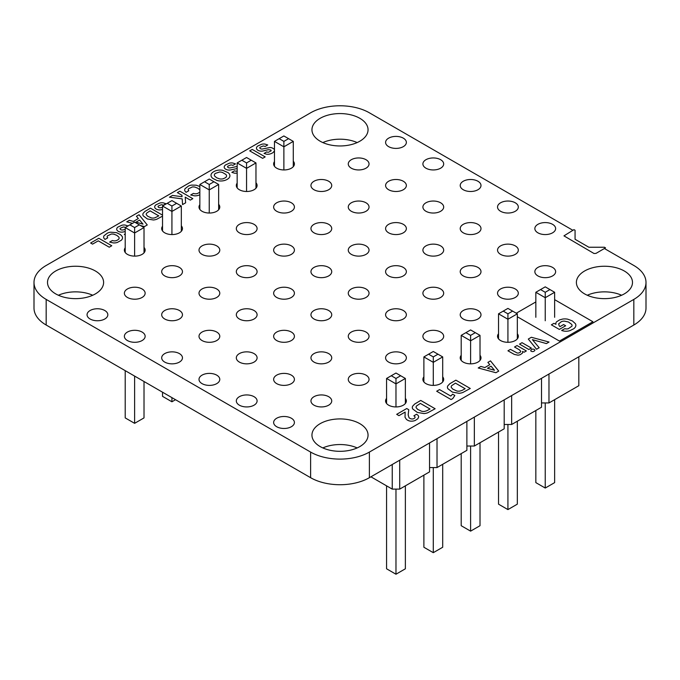 <?xml version="1.0" encoding="UTF-8"?>
<svg xmlns="http://www.w3.org/2000/svg" width="680" height="680" viewBox="0 0 680 680"><rect width="100%" height="100%" fill="white"/><g stroke="black" fill="none" stroke-linecap="round" stroke-linejoin="round"><path stroke-width="1.02" d="M283.875 169.941L283.875 146.812L274.474 141.389L274.474 166.311M293.284 141.389L288.583 138.669L283.875 141.389L283.875 146.812L293.284 141.389L293.284 166.668M246.559 191.488L246.559 168.359L255.969 162.928L255.969 188.215M255.969 162.928L251.26 160.216L246.559 162.928L246.559 168.359L237.158 162.928L237.158 187.85M209.244 213.035L209.244 189.898L218.645 184.475L218.645 209.763M218.645 184.475L213.945 181.756L209.244 184.475L209.244 189.898L199.844 184.475L199.844 209.397M134.614 256.122L134.614 232.994L144.016 227.562L144.016 252.85M144.016 227.562L139.315 224.85L134.614 227.562L134.614 232.994L125.213 227.562L125.213 252.484M171.929 234.575L171.929 211.446L162.529 206.014L162.529 230.945M162.529 206.014L167.229 203.303L171.929 206.014L171.929 211.446L181.331 206.014L181.331 231.302M144.016 381.514L144.016 417.902L134.614 423.334L125.213 417.902L125.213 370.651M134.614 376.082L134.614 423.334M162.529 392.199L162.529 396.355L171.929 401.786L175.533 399.704M171.929 397.63L171.929 401.786M274.474 141.389L283.875 135.957L288.583 138.669M283.875 141.389L279.174 138.669M251.26 160.216L246.559 157.496L237.158 162.928M246.559 162.928L241.859 160.216M213.945 181.756L209.244 179.044L199.844 184.475M209.244 184.475L204.544 181.756M139.315 224.85L134.614 222.13L125.213 227.562M134.614 227.562L129.914 224.85M167.229 203.303L171.929 200.591L181.331 206.014M171.929 206.014L176.63 203.303M578.825 356.779L578.825 385.704L548.972 402.942L541.51 402.942M548.972 374.017L548.972 402.942M541.51 378.326L541.51 407.243L511.658 424.481L504.194 424.481M504.194 399.865L504.194 428.791L474.342 446.029L466.879 446.029M466.879 421.413L466.879 450.338L437.019 467.568L429.556 467.568M429.556 442.952L429.556 471.877L399.704 489.115L392.241 489.115L370.923 476.808M511.658 395.556L511.658 424.481M474.342 417.103L474.342 446.029M437.019 438.651L437.019 467.568M399.704 460.19L399.704 489.115M392.241 464.5L392.241 489.115M545.241 320.756L545.241 297.712L535.84 292.281L535.84 317.305M554.642 292.281L549.942 289.57L545.241 292.281L545.241 297.712L554.642 292.281L554.642 317.305M507.926 342.303L507.926 319.251L517.327 313.828L517.327 338.852M517.327 313.828L512.626 311.108L507.926 313.828L507.926 319.251L498.525 313.828L498.525 338.852M470.611 363.842L470.611 340.799L480.012 335.368L480.012 360.4M480.012 335.368L475.312 332.656L470.611 335.368L470.611 340.799L461.202 335.368L461.202 360.4M395.973 406.938L395.973 383.885L405.374 378.454L405.374 403.486M405.374 378.454L400.673 375.743L395.973 378.454L395.973 383.885L386.572 378.454L386.572 403.486M433.287 385.39L433.287 362.338L423.887 356.915L423.887 381.939M423.887 356.915L428.587 354.195L433.287 356.915L433.287 362.338L442.697 356.915L442.697 381.939M535.84 410.524L535.84 482.621L545.241 488.044L554.642 482.621L554.642 399.661M545.241 402.942L545.241 488.044M517.327 421.209L517.327 504.16L507.926 509.592L498.525 504.16L498.525 432.063M507.926 424.481L507.926 509.592M480.012 442.756L480.012 525.708L470.611 531.139L461.202 525.708L461.202 453.611M470.611 446.029L470.611 531.139M405.374 485.843L405.374 568.794L395.973 574.226L386.572 568.794L386.572 485.843M395.973 489.115L395.973 574.226M423.887 475.159L423.887 547.255L433.287 552.678L442.697 547.255L442.697 464.296M433.287 467.568L433.287 552.678M535.84 292.281L545.241 286.85L549.942 289.57M545.241 292.281L540.54 289.57M512.626 311.108L507.926 308.397L498.525 313.828M507.926 313.828L503.225 311.108M475.312 332.656L470.611 329.945L461.202 335.368M470.611 335.368L465.902 332.656M400.673 375.743L395.973 373.031L386.572 378.454M395.973 378.454L391.272 375.743M428.587 354.195L433.287 351.483L442.697 356.915M433.287 356.915L437.988 354.195M274.474 150.739A4.649 2.686 180 0 1 274.431 150.883L273.113 152.499A8.865 5.117 180 0 1 270.478 153.841L269.56 154.088A5.397 3.119 180 0 1 266.688 154.241L264.07 153.442L266.755 151.886A2.329 1.343 0 0 0 268.413 152.26L271.133 150.867A1.819 1.054 0 0 0 270.547 149.948L268.353 149.685L262.803 151.028A5.253 3.034 180 0 1 260.338 151.096L259.573 150.952A5.38 3.103 180 0 1 256.445 148.333L256.488 147.772A6.256 3.612 180 0 1 257.779 146.013L261.698 144.245A5.754 3.324 180 0 1 264.843 144.049L267.741 144.959L265.089 146.489A2.95 1.7 0 0 0 263.015 146.013L259.973 147.314A2.108 1.216 0 0 0 260.041 148.342L260.431 148.648A2.184 1.258 0 0 0 262.276 149.031L269.994 147.518A3.935 2.269 180 0 1 272.264 147.968L273.7 148.809A4.649 2.686 180 0 1 274.474 149.94M162.529 209.482L161.032 209.788A5.253 3.034 180 0 1 158.567 209.848L157.803 209.703A5.38 3.103 180 0 1 154.674 207.085L154.717 206.524A6.256 3.612 180 0 1 156.009 204.773L159.928 202.997A5.754 3.324 180 0 1 163.072 202.81L165.971 203.719L163.327 205.241A2.95 1.7 0 0 0 161.245 204.765L158.202 206.066A2.108 1.216 0 0 0 158.27 207.094L158.669 207.4A2.184 1.258 0 0 0 160.514 207.791L162.529 207.417M199.844 194.786L198.381 195.356A7.216 4.165 180 0 1 194.556 195.84L190.689 194.99L193.426 193.409L194.302 193.664A3.706 2.142 0 0 0 197.752 193.375L199.333 192.482A4.624 2.669 0 0 0 199.844 191.939M199.844 189.932A4.624 2.669 0 0 0 199.801 189.881L197.863 188.249L195.058 187.136A4.913 2.839 0 0 0 192.261 186.983L188.521 188.81A3.562 2.057 0 0 0 188.793 190.74L186.056 192.321L185.351 191.607A6.817 3.935 180 0 1 185.054 188.691L188.505 186.006A8.534 4.93 180 0 1 191.658 185.088L196.163 185.198L199.844 186.498M252.212 149.413L265.175 156.893L262.675 158.338L249.713 150.858L252.212 149.413M162.529 216.155L156.706 219.266A8.406 4.853 180 0 1 153.382 219.988L147.331 218.943L143.25 215.857A7.182 4.148 180 0 1 143.174 213.291L145.01 211.369L150.441 208.165L162.529 215.144M154.946 217.796L158.78 215.866L150.084 210.851L146.744 213.061A4.361 2.516 0 0 0 146.285 214.668L147.654 216.223L151.232 217.889A4.165 2.405 0 0 0 154.037 218L154.946 217.796M132.456 223.38L126.752 221.841L129.404 220.32L133.365 221.425L138.338 218.552L136.425 216.266L139.043 214.752L147.262 224.961L144.432 226.601L140.531 225.548M139.612 220.074L135.992 222.165L143.012 224.128L139.612 220.074M179.869 191.182L192.822 198.662L190.323 200.107L185.198 197.141L185.64 202.81L182.554 204.587L182.189 198.874L169.456 197.191L172.507 195.432L182.044 196.732L181.951 195.27L177.369 192.627L179.869 191.182M237.158 173.034A5.397 3.119 180 0 1 234.447 173.162L231.829 172.355L234.515 170.807A2.329 1.343 0 0 0 236.181 171.181L237.158 171.037M237.158 168.538L230.562 169.949A5.253 3.034 180 0 1 228.098 170.008L227.332 169.864A5.38 3.103 180 0 1 224.204 167.246L224.247 166.685A6.256 3.612 180 0 1 225.539 164.934L229.457 163.157A5.754 3.324 180 0 1 232.602 162.97L235.501 163.88L232.857 165.401A2.95 1.7 0 0 0 230.775 164.925L227.732 166.226A2.108 1.216 0 0 0 227.8 167.255L228.2 167.56A2.184 1.258 0 0 0 230.044 167.952L237.158 166.464M228.76 178.219A10.889 6.29 180 0 1 226.168 179.903L225.131 180.31A8.466 4.888 180 0 1 216.877 180.429L212.849 178.415A9.367 5.406 180 0 1 211.046 175.848L211.012 174.964A8.576 4.947 180 0 1 212.874 172.236L213.775 171.649A9.75 5.627 180 0 1 216.852 170.433L217.949 170.221A8.441 4.87 180 0 1 222.564 170.272L228.08 172.626A9.333 5.389 180 0 1 229.874 175.21L229.908 176.094A8.432 4.87 180 0 1 228.76 178.219M223.219 178.781L225.615 177.607A5.074 2.933 0 0 0 225.811 174.403L222.419 172.44A5.746 3.315 0 0 0 219.529 172.014L215.305 173.434A4.913 2.83 0 0 0 214.71 176.112L216.606 177.752L219.462 178.849A5.083 2.933 0 0 0 222.326 178.959L223.219 178.781M125.213 234.829L124.321 234.422L125.213 233.911M125.213 231.531L123.055 232.016A5.253 3.034 180 0 1 120.59 232.075L119.825 231.94A5.38 3.103 180 0 1 116.696 229.322L116.739 228.752A6.256 3.612 180 0 1 118.031 227.001L121.95 225.225A5.754 3.324 180 0 1 125.094 225.037L127.993 225.947L125.349 227.477A2.95 1.7 0 0 0 123.267 226.993L120.224 228.301A2.108 1.216 0 0 0 120.292 229.33L120.683 229.627A2.184 1.258 0 0 0 122.528 230.019L125.213 229.475M121.439 240.176L117.325 242.454A7.216 4.165 180 0 1 113.501 242.939L109.633 242.088L112.37 240.516L113.245 240.762A3.706 2.142 0 0 0 116.696 240.482L118.278 239.581A4.624 2.669 0 0 0 118.745 236.98L116.807 235.348L114.002 234.234A4.913 2.839 0 0 0 111.206 234.081L107.466 235.909A3.562 2.057 0 0 0 107.737 237.838L105.001 239.419L104.295 238.705A6.817 3.935 180 0 1 103.997 235.79L107.448 233.104A8.534 4.93 180 0 1 110.602 232.186L116.552 232.662L120.572 234.685L122.094 236.334A8.083 4.667 180 0 1 122.306 238.944L121.439 240.176M98.812 238.28L111.767 245.76L109.268 247.205L98.26 240.848L92.565 244.128L90.627 243.006L98.812 238.28M604.443 247.239L605.514 247.86L595.994 253.394L594.005 253.496L563.958 235.867L573.962 229.644L575.067 230.274L575.067 239.275L588.863 247.239L604.443 247.239M554.642 299.659L592.917 321.75L559.453 341.079L517.327 316.752M516.273 313.216L535.84 301.928M569.959 330.633L573.716 328.754A10.005 5.771 0 0 0 575.569 326.647L575.807 325.899A9.112 5.261 0 0 0 575.399 323.672L572.365 320.909L567.656 319.166A8.908 5.143 0 0 0 562.708 319.056L559.665 319.872L556.597 321.793A6.01 3.468 0 0 0 555.84 323.637L555.968 324.275L553.928 323.349L551.369 324.827L559.325 329.418L565.658 325.762L563.575 324.564L560.039 326.604L559.223 325.881L558.645 323.867L561.323 321.708A5.465 3.153 180 0 1 564.238 321.104L568.429 321.98L571.667 324.368A5.491 3.171 180 0 1 571.897 326.23L568.284 328.721A4.021 2.321 180 0 1 565.641 328.874L564.774 328.686L561.671 330.48L563.048 330.888A7.71 4.446 0 0 0 568.599 330.981L569.959 330.633M455.872 380.162L470.271 388.475L462.833 392.488A9.341 5.397 180 0 1 459.136 393.295L452.412 392.13L447.873 388.705A7.982 4.607 180 0 1 447.797 385.857L449.837 383.716L455.872 380.162M461.992 390.447L465.137 388.714L455.473 383.137L451.767 385.594A4.845 2.796 0 0 0 451.248 387.387L452.769 389.113L456.748 390.966A4.624 2.669 0 0 0 459.858 391.085L461.992 390.447M454.852 395.471L452.769 398.574L451.078 399.551L436.679 391.238L439.552 389.589L450.755 396.058L452.642 394.188L454.852 395.471M420.75 400.444L435.14 408.756L427.712 412.769A9.341 5.397 180 0 1 424.005 413.576L417.291 412.411L412.751 408.986A7.982 4.607 180 0 1 412.666 406.138L414.715 403.997L420.75 400.444M426.87 410.728L430.015 408.995L420.35 403.418L416.636 405.875A4.845 2.796 0 0 0 416.126 407.66L417.648 409.385L421.617 411.247A4.624 2.669 0 0 0 424.736 411.366L426.87 410.728M417.877 418.736L415.319 420.41A6.477 3.74 180 0 1 412.173 421.158L411.137 421.175A5.687 3.281 180 0 1 408.229 420.537L406.495 419.509L405.034 417.265L405.144 412.072L398.956 415.65L396.686 414.332L406.725 408.536L408.756 409.708L408.17 414.894L408.969 417.554A4.581 2.643 0 0 0 410.567 418.693L411.221 418.888A2.558 1.479 0 0 0 414.12 418.464L414.715 418.022A2.805 1.623 0 0 0 414.876 416.644L413.899 415.786L416.576 414.239L417.52 414.911A6.349 3.663 180 0 1 418.693 416.849L417.877 418.736M531.369 337.28L549.04 342.04L546.371 343.578L532.38 339.635L539.181 347.726L536.537 349.256L528.3 339.048L531.369 337.28M522.019 342.677L531.343 348.058L528.836 349.503L519.52 344.123L522.019 342.677M522.444 351.45A4.641 2.677 180 0 1 522.197 353.337L520.26 354.646A4.505 2.601 180 0 1 517.803 355.155L514.275 354.399L507.943 350.803L510.433 349.367L517.081 352.945A2.218 1.283 0 0 0 519.104 352.869L519.8 352.546A2.941 1.7 0 0 0 520.702 351.279L519.494 349.877L514.522 347.004L517.021 345.559L526.337 350.948L524.144 352.214L522.444 351.45M490.492 360.876L498.721 371.093L495.89 372.725L478.21 367.974L480.853 366.444L484.823 367.548L489.796 364.675L487.883 362.389L490.492 360.876M491.07 366.197L487.45 368.288L494.462 370.251L491.07 366.197M534.812 350.582L533.698 351.373A2.057 1.19 180 0 1 532.142 351.534L531.667 351.433A2.074 1.198 180 0 1 530.706 350.71L531.369 349.52A2.261 1.309 180 0 1 532.882 349.112L533.885 349.256A2.099 1.207 180 0 1 534.854 349.979L534.812 350.582M604.384 248.514L633.828 265.481A41.556 23.987 180 0 1 646 282.438A41.556 23.987 180 0 1 633.828 299.404L369.385 452.081A41.556 23.987 180 0 1 310.615 452.081L46.172 299.404A41.556 23.987 180 0 1 34 282.438A41.556 23.987 180 0 1 46.172 265.481L310.615 112.803A41.556 23.987 180 0 1 369.385 112.803L572.858 230.282M646 282.438L646 308.057A41.556 23.987 180 0 1 633.828 325.023L369.385 477.7A41.556 23.987 180 0 1 310.615 477.7L46.172 325.023A41.556 23.987 180 0 1 34 308.057L34 282.438M322.839 142.57A28.05 16.192 180 0 1 357.161 142.57M58.386 295.248A28.05 16.192 180 0 1 92.718 295.248M587.282 295.248A28.05 16.192 180 0 1 621.613 295.248M322.839 447.925A28.05 16.192 180 0 1 357.161 447.925M575.067 231.549L575.067 239.275M320.17 118.311A28.05 16.192 180 0 1 350.736 114.801A28.05 16.192 180 0 1 368.05 129.761A28.05 16.192 180 0 1 340 145.962A28.05 16.192 180 0 1 311.95 129.761A28.05 16.192 180 0 1 320.17 118.311M388.628 138.159A10.387 6.001 180 0 1 399.95 136.858A10.387 6.001 180 0 1 406.359 142.4A10.387 6.001 180 0 1 395.973 148.401A10.387 6.001 180 0 1 385.585 142.4A10.387 6.001 180 0 1 388.628 138.159M351.313 159.706A10.387 6.001 180 0 1 362.635 158.406A10.387 6.001 180 0 1 369.045 163.948A10.387 6.001 180 0 1 358.657 169.949A10.387 6.001 180 0 1 348.271 163.948A10.387 6.001 180 0 1 351.313 159.706M293.284 161.228A10.387 6.001 180 0 1 294.414 163.948A10.387 6.001 180 0 1 284.027 169.949A10.387 6.001 180 0 1 273.64 163.948A10.387 6.001 180 0 1 274.474 161.585M255.969 182.767A10.387 6.001 180 0 1 257.1 185.495A10.387 6.001 180 0 1 246.713 191.488A10.387 6.001 180 0 1 236.317 185.495A10.387 6.001 180 0 1 237.158 183.132M313.999 181.254A10.387 6.001 180 0 1 325.32 179.953A10.387 6.001 180 0 1 331.729 185.495A10.387 6.001 180 0 1 321.343 191.488A10.387 6.001 180 0 1 310.955 185.495A10.387 6.001 180 0 1 313.999 181.254M276.683 202.793A10.387 6.001 180 0 1 287.997 201.493A10.387 6.001 180 0 1 294.414 207.034A10.387 6.001 180 0 1 284.027 213.035A10.387 6.001 180 0 1 273.64 207.034A10.387 6.001 180 0 1 276.683 202.793M425.944 159.706A10.387 6.001 180 0 1 437.265 158.406A10.387 6.001 180 0 1 443.683 163.948A10.387 6.001 180 0 1 433.287 169.949A10.387 6.001 180 0 1 422.9 163.948A10.387 6.001 180 0 1 425.944 159.706M388.628 181.254A10.387 6.001 180 0 1 399.95 179.953A10.387 6.001 180 0 1 406.359 185.495A10.387 6.001 180 0 1 395.973 191.488A10.387 6.001 180 0 1 385.585 185.495A10.387 6.001 180 0 1 388.628 181.254M463.258 181.254A10.387 6.001 180 0 1 474.581 179.953A10.387 6.001 180 0 1 480.998 185.495A10.387 6.001 180 0 1 470.611 191.488A10.387 6.001 180 0 1 460.215 185.495A10.387 6.001 180 0 1 463.258 181.254M425.944 202.793A10.387 6.001 180 0 1 437.265 201.493A10.387 6.001 180 0 1 443.683 207.034A10.387 6.001 180 0 1 433.287 213.035A10.387 6.001 180 0 1 422.9 207.034A10.387 6.001 180 0 1 425.944 202.793M351.313 202.793A10.387 6.001 180 0 1 362.635 201.493A10.387 6.001 180 0 1 369.045 207.034A10.387 6.001 180 0 1 358.657 213.035A10.387 6.001 180 0 1 348.271 207.034A10.387 6.001 180 0 1 351.313 202.793M313.999 224.34A10.387 6.001 180 0 1 325.32 223.04A10.387 6.001 180 0 1 331.729 228.582A10.387 6.001 180 0 1 321.343 234.575A10.387 6.001 180 0 1 310.955 228.582A10.387 6.001 180 0 1 313.999 224.34M388.628 224.34A10.387 6.001 180 0 1 399.95 223.04A10.387 6.001 180 0 1 406.359 228.582A10.387 6.001 180 0 1 395.973 234.575A10.387 6.001 180 0 1 385.585 228.582A10.387 6.001 180 0 1 388.628 224.34M351.313 245.888A10.387 6.001 180 0 1 362.635 244.588A10.387 6.001 180 0 1 369.045 250.121A10.387 6.001 180 0 1 358.657 256.122A10.387 6.001 180 0 1 348.271 250.121A10.387 6.001 180 0 1 351.313 245.888M218.645 204.315A10.387 6.001 180 0 1 219.784 207.034A10.387 6.001 180 0 1 209.389 213.035A10.387 6.001 180 0 1 199.002 207.034A10.387 6.001 180 0 1 199.844 204.671M181.331 225.853A10.387 6.001 180 0 1 182.461 228.582A10.387 6.001 180 0 1 172.074 234.575A10.387 6.001 180 0 1 161.687 228.582A10.387 6.001 180 0 1 162.529 226.219M144.016 247.401A10.387 6.001 180 0 1 145.146 250.121A10.387 6.001 180 0 1 134.759 256.122A10.387 6.001 180 0 1 124.372 250.121A10.387 6.001 180 0 1 125.213 247.767M239.36 224.34A10.387 6.001 180 0 1 250.682 223.04A10.387 6.001 180 0 1 257.1 228.582A10.387 6.001 180 0 1 246.713 234.575A10.387 6.001 180 0 1 236.317 228.582A10.387 6.001 180 0 1 239.36 224.34M202.045 245.888A10.387 6.001 180 0 1 213.367 244.588A10.387 6.001 180 0 1 219.784 250.121A10.387 6.001 180 0 1 209.389 256.122A10.387 6.001 180 0 1 199.002 250.121A10.387 6.001 180 0 1 202.045 245.888M164.73 267.427A10.387 6.001 180 0 1 176.052 266.126A10.387 6.001 180 0 1 182.461 271.668A10.387 6.001 180 0 1 172.074 277.67A10.387 6.001 180 0 1 161.687 271.668A10.387 6.001 180 0 1 164.73 267.427M55.717 270.988A28.05 16.192 180 0 1 86.284 267.478A28.05 16.192 180 0 1 103.606 282.438A28.05 16.192 180 0 1 75.556 298.639A28.05 16.192 180 0 1 47.507 282.438A28.05 16.192 180 0 1 55.717 270.988M127.415 288.975A10.387 6.001 180 0 1 138.737 287.674A10.387 6.001 180 0 1 145.146 293.216A10.387 6.001 180 0 1 134.759 299.208A10.387 6.001 180 0 1 124.372 293.216A10.387 6.001 180 0 1 127.415 288.975M90.1 310.514A10.387 6.001 180 0 1 101.422 309.213A10.387 6.001 180 0 1 107.831 314.755A10.387 6.001 180 0 1 97.444 320.756A10.387 6.001 180 0 1 87.057 314.755A10.387 6.001 180 0 1 90.1 310.514M276.683 245.888A10.387 6.001 180 0 1 287.997 244.588A10.387 6.001 180 0 1 294.414 250.121A10.387 6.001 180 0 1 284.027 256.122A10.387 6.001 180 0 1 273.64 250.121A10.387 6.001 180 0 1 276.683 245.888M239.36 267.427A10.387 6.001 180 0 1 250.682 266.126A10.387 6.001 180 0 1 257.1 271.668A10.387 6.001 180 0 1 246.713 277.67A10.387 6.001 180 0 1 236.317 271.668A10.387 6.001 180 0 1 239.36 267.427M202.045 288.975A10.387 6.001 180 0 1 213.367 287.674A10.387 6.001 180 0 1 219.784 293.216A10.387 6.001 180 0 1 209.389 299.208A10.387 6.001 180 0 1 199.002 293.216A10.387 6.001 180 0 1 202.045 288.975M313.999 267.427A10.387 6.001 180 0 1 325.32 266.126A10.387 6.001 180 0 1 331.729 271.668A10.387 6.001 180 0 1 321.343 277.67A10.387 6.001 180 0 1 310.955 271.668A10.387 6.001 180 0 1 313.999 267.427M276.683 288.975A10.387 6.001 180 0 1 287.997 287.674A10.387 6.001 180 0 1 294.414 293.216A10.387 6.001 180 0 1 284.027 299.208A10.387 6.001 180 0 1 273.64 293.216A10.387 6.001 180 0 1 276.683 288.975M239.36 310.514A10.387 6.001 180 0 1 250.682 309.213A10.387 6.001 180 0 1 257.1 314.755A10.387 6.001 180 0 1 246.713 320.756A10.387 6.001 180 0 1 236.317 314.755A10.387 6.001 180 0 1 239.36 310.514M164.73 310.514A10.387 6.001 180 0 1 176.052 309.213A10.387 6.001 180 0 1 182.461 314.755A10.387 6.001 180 0 1 172.074 320.756A10.387 6.001 180 0 1 161.687 314.755A10.387 6.001 180 0 1 164.73 310.514M127.415 332.061A10.387 6.001 180 0 1 138.737 330.76A10.387 6.001 180 0 1 145.146 336.302A10.387 6.001 180 0 1 134.759 342.303A10.387 6.001 180 0 1 124.372 336.302A10.387 6.001 180 0 1 127.415 332.061M202.045 332.061A10.387 6.001 180 0 1 213.367 330.76A10.387 6.001 180 0 1 219.784 336.302A10.387 6.001 180 0 1 209.389 342.303A10.387 6.001 180 0 1 199.002 336.302A10.387 6.001 180 0 1 202.045 332.061M164.73 353.608A10.387 6.001 180 0 1 176.052 352.308A10.387 6.001 180 0 1 182.461 357.85A10.387 6.001 180 0 1 172.074 363.842A10.387 6.001 180 0 1 161.687 357.85A10.387 6.001 180 0 1 164.73 353.608M500.573 202.793A10.387 6.001 180 0 1 511.896 201.493A10.387 6.001 180 0 1 518.313 207.034A10.387 6.001 180 0 1 507.926 213.035A10.387 6.001 180 0 1 497.539 207.034A10.387 6.001 180 0 1 500.573 202.793M463.258 224.34A10.387 6.001 180 0 1 474.581 223.04A10.387 6.001 180 0 1 480.998 228.582A10.387 6.001 180 0 1 470.611 234.575A10.387 6.001 180 0 1 460.215 228.582A10.387 6.001 180 0 1 463.258 224.34M537.897 224.34A10.387 6.001 180 0 1 549.219 223.04A10.387 6.001 180 0 1 555.628 228.582A10.387 6.001 180 0 1 545.241 234.575A10.387 6.001 180 0 1 534.854 228.582A10.387 6.001 180 0 1 537.897 224.34M500.573 245.888A10.387 6.001 180 0 1 511.896 244.588A10.387 6.001 180 0 1 518.313 250.121A10.387 6.001 180 0 1 507.926 256.122A10.387 6.001 180 0 1 497.539 250.121A10.387 6.001 180 0 1 500.573 245.888M425.944 245.888A10.387 6.001 180 0 1 437.265 244.588A10.387 6.001 180 0 1 443.683 250.121A10.387 6.001 180 0 1 433.287 256.122A10.387 6.001 180 0 1 422.9 250.121A10.387 6.001 180 0 1 425.944 245.888M388.628 267.427A10.387 6.001 180 0 1 399.95 266.126A10.387 6.001 180 0 1 406.359 271.668A10.387 6.001 180 0 1 395.973 277.67A10.387 6.001 180 0 1 385.585 271.668A10.387 6.001 180 0 1 388.628 267.427M463.258 267.427A10.387 6.001 180 0 1 474.581 266.126A10.387 6.001 180 0 1 480.998 271.668A10.387 6.001 180 0 1 470.611 277.67A10.387 6.001 180 0 1 460.215 271.668A10.387 6.001 180 0 1 463.258 267.427M425.944 288.975A10.387 6.001 180 0 1 437.265 287.674A10.387 6.001 180 0 1 443.683 293.216A10.387 6.001 180 0 1 433.287 299.208A10.387 6.001 180 0 1 422.9 293.216A10.387 6.001 180 0 1 425.944 288.975M537.897 267.427A10.387 6.001 180 0 1 549.219 266.126A10.387 6.001 180 0 1 555.628 271.668A10.387 6.001 180 0 1 545.241 277.67A10.387 6.001 180 0 1 534.854 271.668A10.387 6.001 180 0 1 537.897 267.427M584.613 270.988A28.05 16.192 180 0 1 615.179 267.478A28.05 16.192 180 0 1 632.494 282.438A28.05 16.192 180 0 1 604.443 298.639A28.05 16.192 180 0 1 576.394 282.438A28.05 16.192 180 0 1 584.613 270.988M500.573 288.975A10.387 6.001 180 0 1 511.896 287.674A10.387 6.001 180 0 1 518.313 293.216A10.387 6.001 180 0 1 507.926 299.208A10.387 6.001 180 0 1 497.539 293.216A10.387 6.001 180 0 1 500.573 288.975M463.258 310.514A10.387 6.001 180 0 1 474.581 309.213A10.387 6.001 180 0 1 480.998 314.755A10.387 6.001 180 0 1 470.611 320.756A10.387 6.001 180 0 1 460.215 314.755A10.387 6.001 180 0 1 463.258 310.514M517.327 333.752A10.387 6.001 180 0 1 518.313 336.302A10.387 6.001 180 0 1 507.926 342.303A10.387 6.001 180 0 1 497.539 336.302A10.387 6.001 180 0 1 498.525 333.752M351.313 288.975A10.387 6.001 180 0 1 362.635 287.674A10.387 6.001 180 0 1 369.045 293.216A10.387 6.001 180 0 1 358.657 299.208A10.387 6.001 180 0 1 348.271 293.216A10.387 6.001 180 0 1 351.313 288.975M313.999 310.514A10.387 6.001 180 0 1 325.32 309.213A10.387 6.001 180 0 1 331.729 314.755A10.387 6.001 180 0 1 321.343 320.756A10.387 6.001 180 0 1 310.955 314.755A10.387 6.001 180 0 1 313.999 310.514M276.683 332.061A10.387 6.001 180 0 1 287.997 330.76A10.387 6.001 180 0 1 294.414 336.302A10.387 6.001 180 0 1 284.027 342.303A10.387 6.001 180 0 1 273.64 336.302A10.387 6.001 180 0 1 276.683 332.061M388.628 310.514A10.387 6.001 180 0 1 399.95 309.213A10.387 6.001 180 0 1 406.359 314.755A10.387 6.001 180 0 1 395.973 320.756A10.387 6.001 180 0 1 385.585 314.755A10.387 6.001 180 0 1 388.628 310.514M351.313 332.061A10.387 6.001 180 0 1 362.635 330.76A10.387 6.001 180 0 1 369.045 336.302A10.387 6.001 180 0 1 358.657 342.303A10.387 6.001 180 0 1 348.271 336.302A10.387 6.001 180 0 1 351.313 332.061M313.999 353.608A10.387 6.001 180 0 1 325.32 352.308A10.387 6.001 180 0 1 331.729 357.85A10.387 6.001 180 0 1 321.343 363.842A10.387 6.001 180 0 1 310.955 357.85A10.387 6.001 180 0 1 313.999 353.608M239.36 353.608A10.387 6.001 180 0 1 250.682 352.308A10.387 6.001 180 0 1 257.1 357.85A10.387 6.001 180 0 1 246.713 363.842A10.387 6.001 180 0 1 236.317 357.85A10.387 6.001 180 0 1 239.36 353.608M202.045 375.148A10.387 6.001 180 0 1 213.367 373.847A10.387 6.001 180 0 1 219.784 379.389A10.387 6.001 180 0 1 209.389 385.39A10.387 6.001 180 0 1 199.002 379.389A10.387 6.001 180 0 1 202.045 375.148M276.683 375.148A10.387 6.001 180 0 1 287.997 373.847A10.387 6.001 180 0 1 294.414 379.389A10.387 6.001 180 0 1 284.027 385.39A10.387 6.001 180 0 1 273.64 379.389A10.387 6.001 180 0 1 276.683 375.148M239.36 396.695A10.387 6.001 180 0 1 250.682 395.394A10.387 6.001 180 0 1 257.1 400.936A10.387 6.001 180 0 1 246.713 406.938A10.387 6.001 180 0 1 236.317 400.936A10.387 6.001 180 0 1 239.36 396.695M425.944 332.061A10.387 6.001 180 0 1 437.265 330.76A10.387 6.001 180 0 1 443.683 336.302A10.387 6.001 180 0 1 433.287 342.303A10.387 6.001 180 0 1 422.9 336.302A10.387 6.001 180 0 1 425.944 332.061M388.628 353.608A10.387 6.001 180 0 1 399.95 352.308A10.387 6.001 180 0 1 406.359 357.85A10.387 6.001 180 0 1 395.973 363.842A10.387 6.001 180 0 1 385.585 357.85A10.387 6.001 180 0 1 388.628 353.608M351.313 375.148A10.387 6.001 180 0 1 362.635 373.847A10.387 6.001 180 0 1 369.045 379.389A10.387 6.001 180 0 1 358.657 385.39A10.387 6.001 180 0 1 348.271 379.389A10.387 6.001 180 0 1 351.313 375.148M480.012 355.3A10.387 6.001 180 0 1 480.998 357.85A10.387 6.001 180 0 1 470.611 363.842A10.387 6.001 180 0 1 460.215 357.85A10.387 6.001 180 0 1 461.202 355.3M442.697 376.839A10.387 6.001 180 0 1 443.683 379.389A10.387 6.001 180 0 1 433.287 385.39A10.387 6.001 180 0 1 422.9 379.389A10.387 6.001 180 0 1 423.887 376.839M405.374 398.387A10.387 6.001 180 0 1 406.359 400.936A10.387 6.001 180 0 1 395.973 406.938A10.387 6.001 180 0 1 385.585 400.936A10.387 6.001 180 0 1 386.572 398.387M313.999 396.695A10.387 6.001 180 0 1 325.32 395.394A10.387 6.001 180 0 1 331.729 400.936A10.387 6.001 180 0 1 321.343 406.938A10.387 6.001 180 0 1 310.955 400.936A10.387 6.001 180 0 1 313.999 396.695M276.683 418.243A10.387 6.001 180 0 1 287.997 416.942A10.387 6.001 180 0 1 294.414 422.484A10.387 6.001 180 0 1 284.027 428.476A10.387 6.001 180 0 1 273.64 422.484A10.387 6.001 180 0 1 276.683 418.243M320.17 423.666A28.05 16.192 180 0 1 350.736 420.155A28.05 16.192 180 0 1 368.05 435.115A28.05 16.192 180 0 1 340 451.316A28.05 16.192 180 0 1 311.95 435.115A28.05 16.192 180 0 1 320.17 423.666M369.385 477.7L369.385 452.081M310.615 477.7L310.615 452.081M633.828 325.023L633.828 299.404M46.172 325.023L46.172 299.404"/></g></svg>
